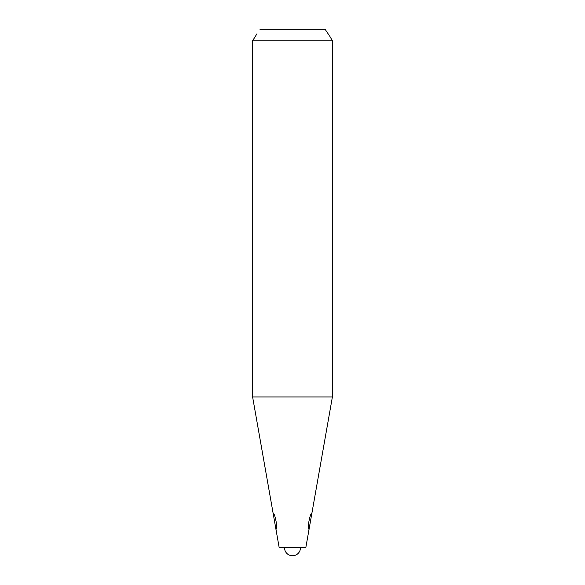 <?xml version="1.0" encoding="UTF-8"?>
<svg xmlns="http://www.w3.org/2000/svg" width="585" height="585" viewBox="0 0 585 585"><rect width="100%" height="100%" fill="white"/><g stroke="black" fill="none" stroke-linecap="round" stroke-linejoin="round"><path stroke-width="0.88" d="M329.106 35.268L325.07 29.25L329.15 35.327M252.61 396.966L332.39 396.966L311.893 513.206C310.204 512.628 306.796 529.41 309.077 529.162L305.794 547.772L279.206 547.772L252.61 396.966L252.61 40.767L256.947 33.828M259.93 29.25L325.07 29.25M252.61 40.767L332.39 40.767L332.39 396.966M311.885 513.206L309.07 529.147M273.115 513.206C274.804 512.65 278.197 529.381 275.923 529.162M284.522 547.772A7.978 7.978 0 0 0 292.5 555.75A7.978 7.978 0 0 0 300.478 547.772M329.574 35.897L332.39 40.767"/></g></svg>
